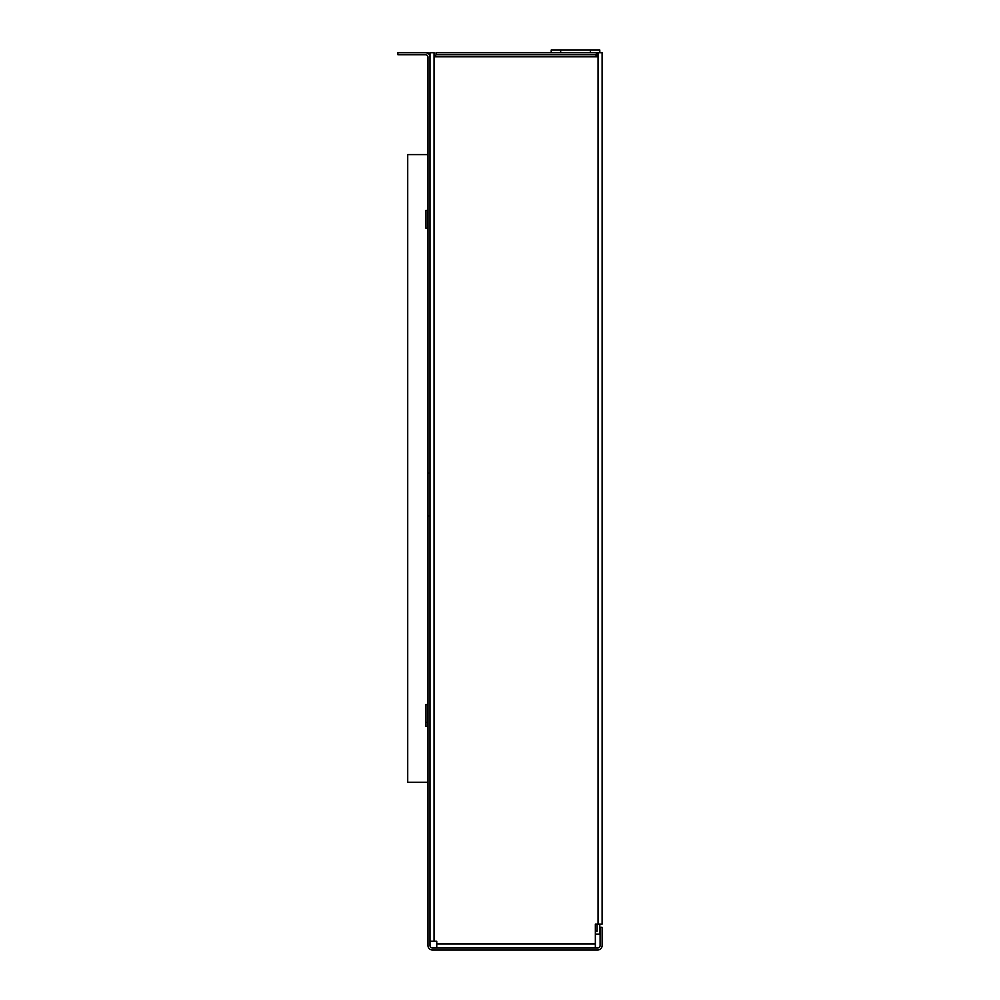 <?xml version="1.0" encoding="UTF-8"?>
<svg xmlns="http://www.w3.org/2000/svg" width="1000" height="1000" viewBox="0 0 1000 1000"><rect width="100%" height="100%" fill="white"/><g stroke="black" fill="none" stroke-linecap="round" stroke-linejoin="round"><path stroke-width="1.5" d="M427.975 516.013L427.975 945.55A4.45 4.45 0 0 0 432.425 950L597.675 950A4.45 4.45 0 0 0 602.125 945.55L602.125 927.325L600.1 927.325L600.1 945.55A2.425 2.425 0 0 1 597.675 947.975L432.425 947.975A2.425 2.425 0 0 1 430 945.55L430 473.15L427.975 473.15L427.975 516.013L430 516.013M430 473.15L430 57.15A4.45 4.45 0 0 0 425.55 52.7L397.875 52.7L397.875 54.725L425.55 54.725A2.425 2.425 0 0 1 427.975 57.15L427.975 473.15M427.975 154.613L407.725 154.613L407.725 782.25L427.975 782.25M598.05 55.738L598.05 924.112L602.1 924.112L602.1 52.7L598.05 52.7L598.05 55.738A1.013 1.013 0 0 1 597.038 56.75L596.425 52.7L596.025 56L597.038 56.75L596.025 55.25M430 57.15L430 52.7L434.05 52.7L434.05 55.738A1.013 1.013 0 0 0 435.062 56.75L436.075 54.725L596.025 54.725M430 941.263L434.05 941.263L434.05 55.738M598.05 924.112L595.35 924.112L595.35 943.962L436.75 943.962L436.75 941.263L434.05 941.263M436.075 54.725L436.075 52.7L596.025 52.7M595.35 947.975L595.35 943.962M436.75 947.975L436.75 943.962M425.55 52.7L427.163 52.7A4.05 4.05 0 0 1 430 53.863M427.975 210.413L425.95 210.413L425.95 228.238L427.975 228.238M427.975 726.45L425.95 726.45L425.95 722.4L427.975 722.4M427.975 704.575L425.95 704.575L425.95 722.4M597.1 924.112L597.1 931.137L595.35 931.137M590.35 52.7L590.35 50L560.662 50L560.662 52.7M599.8 52.7L599.8 50L590.35 50M551.213 52.7L551.213 50L560.662 50M597.1 931.4L595.35 931.4L597.1 931.137M599.8 924.112L599.8 934.1L595.35 934.1M597.1 56.75L597.1 52.7M597.038 56.75L435.062 56.75"/></g></svg>
